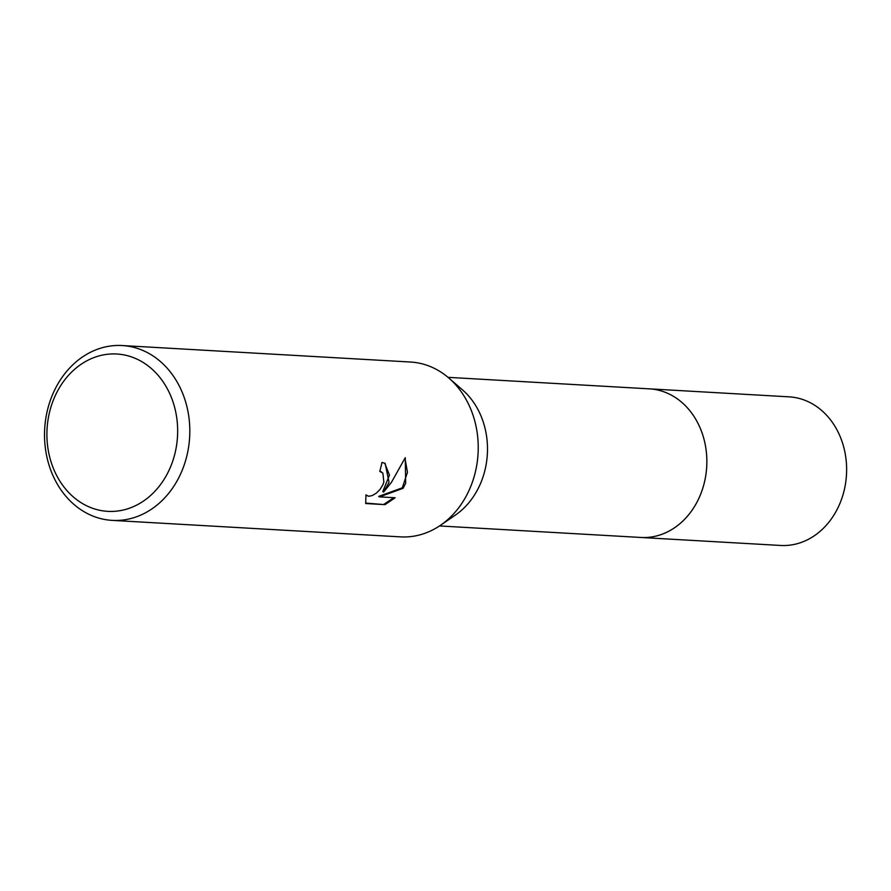 <?xml version="1.0" encoding="UTF-8"?>
<svg xmlns="http://www.w3.org/2000/svg" width="891" height="891" viewBox="0 0 891 891"><rect width="100%" height="100%" fill="white"/><g stroke="black" fill="none" stroke-linecap="round" stroke-linejoin="round"><path stroke-width="1.34" d="M648.303 388.788A74.443 61.713 93.3 0 1 649.361 388.844A74.432 61.702 93.3 0 1 700.293 495.084A74.432 61.702 93.3 0 1 640.852 537.462L439.508 525.946M648.615 388.81A74.432 61.702 93.3 0 1 700.304 495.084A74.432 61.702 93.3 0 1 640.117 537.418M122.167 345.541L410.584 362.036A87.563 72.594 93.3 0 1 448.864 378.062L462.54 389.924A74.432 61.702 93.3 0 1 480.94 482.532A74.432 61.702 93.3 0 1 455.379 515.087L440.444 525.322A87.563 72.594 93.3 0 1 400.582 536.872L112.166 520.377A87.563 72.594 93.3 0 1 52.235 395.404A87.563 72.594 93.3 0 1 122.167 345.541A87.563 72.594 93.3 0 1 182.098 470.515A87.563 72.594 93.3 0 1 112.166 520.377M448.864 378.062A87.563 72.594 93.3 0 1 470.515 487.021A87.563 72.594 93.3 0 1 440.444 525.322M384.712 463.142L389.49 475.126L382.785 491.598L383.609 492.077L391.349 482.488L405.26 457.718L405.672 483.312L403.1 488.301L379.521 496.877L395.147 497.768L385.012 504.64L365.722 503.538L365.923 494.873L368.662 496.287L372.193 495.585L376.225 493.213L380.023 489.46L382.874 484.793L383.854 482.064L382.874 473.065L379.755 471.45A87.563 72.594 -86.7 0 0 381.938 462.429L385.135 463.365L389.044 482.354L383.598 492.077M170.716 466.483A78.809 65.333 93.3 0 1 82.963 503.827A78.809 65.333 93.3 0 1 53.85 398.878A78.809 65.333 93.3 0 1 141.602 361.534A78.809 65.333 93.3 0 1 170.716 466.483M379.844 471.116L381.638 471.996M365.6 503.081L385.012 504.64M366.925 495.797L365.867 495.173M384.155 504.15L393.867 497.69M379.521 496.877L378.697 496.398L402.286 487.834L407.465 472.33L405.004 458.342M402.286 487.834L403.1 488.301M640.863 537.473A74.443 61.713 93.3 0 0 704.681 481.24A74.443 61.713 93.3 0 0 672.805 395.96A74.443 61.713 93.3 0 0 649.361 388.844L789.136 396.851A74.432 61.702 93.3 0 1 812.57 403.968A74.432 61.702 93.3 0 1 844.445 489.226A74.432 61.702 93.3 0 1 780.639 545.459L640.863 537.473A74.443 61.713 93.3 0 1 639.805 537.407M649.361 388.855L448.006 377.339"/></g></svg>
